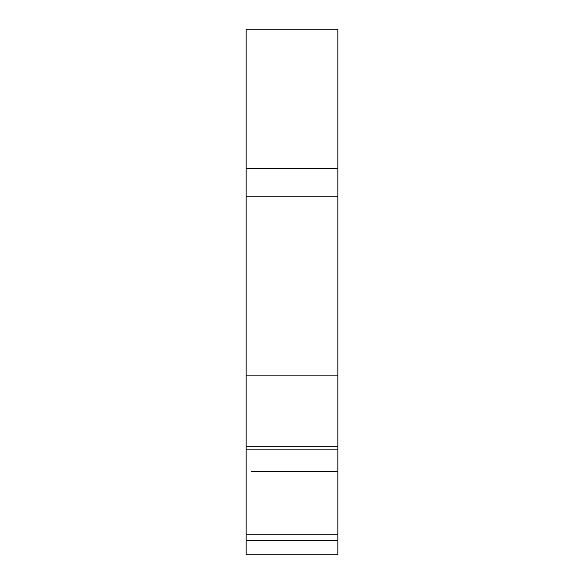 <?xml version="1.0" encoding="UTF-8"?>
<svg xmlns="http://www.w3.org/2000/svg" width="584" height="584" viewBox="0 0 584 584"><rect width="100%" height="100%" fill="white"/><g stroke="black" fill="none" stroke-linecap="round" stroke-linejoin="round"><path stroke-width="0.88" d="M246.149 81.388L246.149 88.841M246.149 522.746L246.149 533.177M246.149 536.346L246.149 537.652M246.149 540.601L246.149 554.8L337.851 554.8L337.851 534.74L246.149 534.74L246.149 540.601L337.851 540.601M337.851 156.68L337.851 29.2L246.149 29.2L246.149 534.74M337.851 29.2L337.851 449.848L246.149 449.848M246.149 446.716L337.851 446.716L337.851 554.8M246.149 375.125L337.851 375.125M246.149 196.202L337.851 196.202M246.149 168.404L337.851 168.404M251.368 554.8L333.975 554.8L251.368 554.8M337.647 471.303L251.368 471.303L337.647 471.303"/></g></svg>

